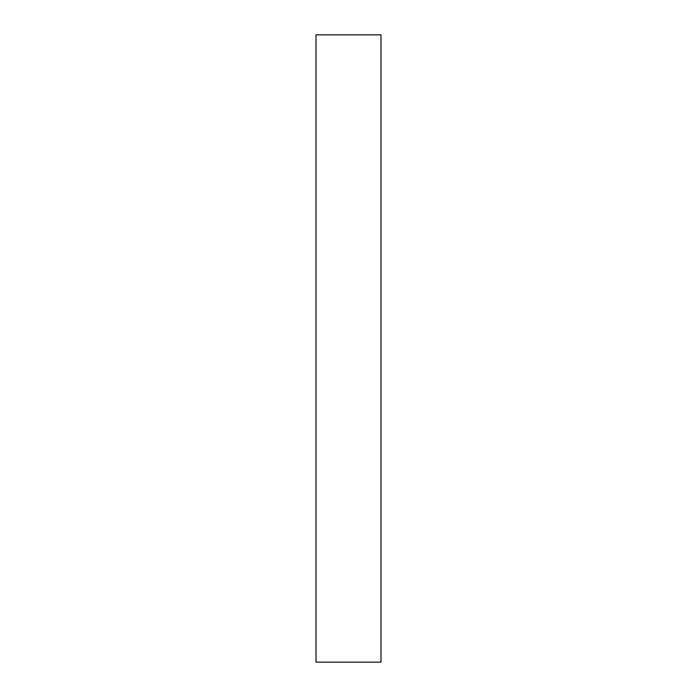 <?xml version="1.0" encoding="UTF-8"?>
<svg xmlns="http://www.w3.org/2000/svg" width="697" height="697" viewBox="0 0 697 697"><rect width="100%" height="100%" fill="white"/><g stroke="black" fill="none" stroke-linecap="round" stroke-linejoin="round"><path stroke-width="1.05" d="M316.011 34.85L316.011 662.15L380.989 662.15L380.989 34.85L316.011 34.85"/></g></svg>
